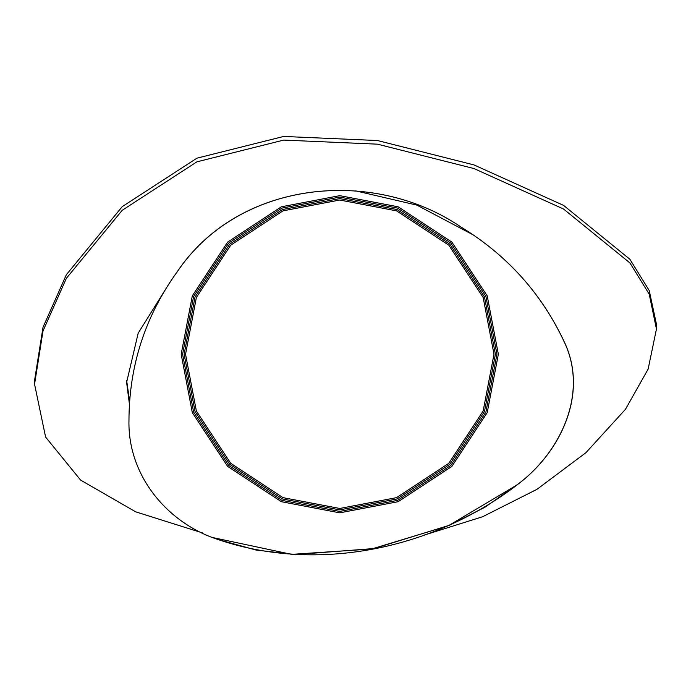 <?xml version="1.0" encoding="UTF-8"?>
<svg xmlns="http://www.w3.org/2000/svg" width="691" height="691" viewBox="0 0 691 691"><rect width="100%" height="100%" fill="white"/><g stroke="black" fill="none" stroke-linecap="round" stroke-linejoin="round"><path stroke-width="1.04" d="M518.354 483.89L484.849 507.289L449.582 525.203L374.099 548.533L295.333 554.553L256.033 550.053L217.881 539.481L213.312 537.684L291.671 554.363L371.698 548.991L448.459 525.696L517.334 484.737C434.354 548.516 318.119 573.772 217.846 539.464C167.162 522.983 127.809 475.555 128.958 420.698C129.07 366.023 145.101 316.461 177.051 272.004C238.481 180.152 372.967 166.963 461.035 227.054C507.764 255.601 542.461 294.496 565.143 343.729C588.205 394.768 560.116 452.38 518.362 483.89L517.334 484.737M176.723 272.565C237.972 180.291 372.795 166.799 461.018 227.045C507.73 255.575 542.418 294.461 565.083 343.695C588.127 394.725 560.038 452.337 518.362 483.89M495.395 354.25L484.469 411.534L449.815 464.3L397.049 498.954L339.765 509.88L282.472 498.954L229.714 464.3L195.052 411.534L184.126 354.25L195.052 296.957L229.714 244.191L282.472 209.537L339.765 198.611L397.049 209.537L449.815 244.191L484.469 296.957L495.395 354.25M355.735 190.88L416.854 205.115L472.298 234.413M424.222 535.084L482.603 516.747L536.967 489.323L585.899 452.7L625.441 409.331L648.132 369.132L656.45 329.071L649.212 294.176L629.933 262.951L563.562 209.028L473.983 168.561L377.467 144.169L283.699 140.092L196.918 161.824L122.203 210.306L66.371 278.326L43.015 330.929L34.55 384.205L45.606 437.083L80.614 480.098L135.626 511.806L202.688 532.968M129.208 402.542L126.617 382.373L138.191 333.14L166.315 288.087M34.55 384.205L34.55 380.568L43.015 327.292L66.371 274.681L122.203 206.661L196.918 158.179L283.699 136.447L377.467 140.532L473.983 164.916L563.562 205.382L629.933 259.315L649.212 290.531L656.441 324.174L656.45 329.071M129.407 399.614L126.634 380.542M339.765 200.027L396.53 210.85L448.813 245.193L483.156 297.476L493.987 354.25L483.156 411.015L448.813 463.298L396.53 497.641L339.765 508.464L282.999 497.641L230.716 463.298L196.374 411.015L185.542 354.25L196.374 297.476L230.716 245.193L282.999 210.85L339.765 200.027M339.765 511.418L397.619 500.379L450.895 465.38L485.894 412.104L496.933 354.25L485.894 296.396L450.895 243.111L397.619 208.112L339.765 197.073L281.911 208.112L228.626 243.111L193.627 296.396L182.597 354.25L193.627 412.104L228.626 465.38L281.911 500.379L339.765 511.418M339.765 512.834L398.137 501.701L451.897 466.382L487.215 412.622L498.349 354.25L487.215 295.869L451.897 242.109L398.137 206.799L339.765 195.657L281.392 206.799L227.624 242.109L192.314 295.869L181.18 354.25L192.314 412.622L227.624 466.382L281.392 501.701L339.765 512.834"/></g></svg>
